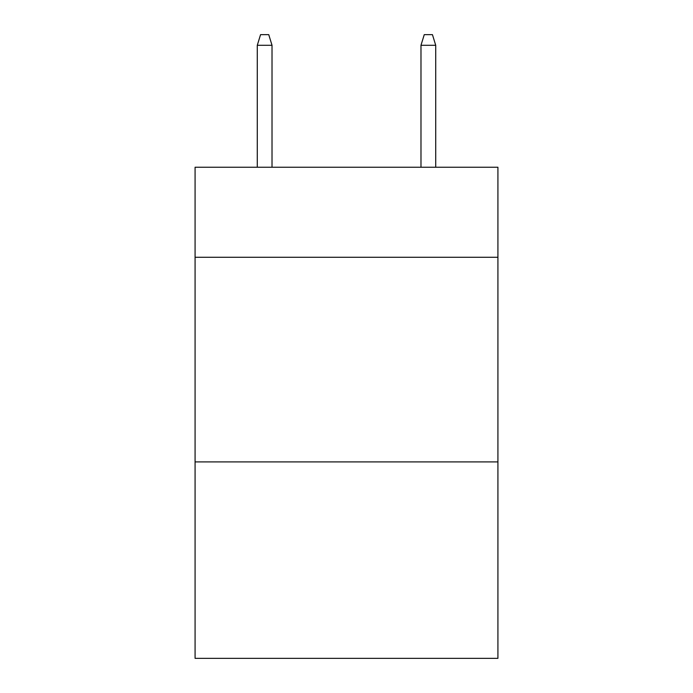 <?xml version="1.0" encoding="UTF-8"?>
<svg xmlns="http://www.w3.org/2000/svg" width="693" height="693" viewBox="0 0 693 693"><rect width="100%" height="100%" fill="white"/><g stroke="black" fill="none" stroke-linecap="round" stroke-linejoin="round"><path stroke-width="1.04" d="M497.92 257.285L497.92 167.247L195.079 167.247L195.079 257.285L497.92 257.285L497.92 658.35L195.079 658.35L195.079 257.285M497.92 461.91L195.079 461.91M272.02 167.247L272.02 45.288L257.285 45.288L257.285 167.247M257.285 45.288L260.559 34.65L268.745 34.65L272.02 45.288M420.98 45.288L424.255 34.65L432.441 34.65L435.715 45.288L420.98 45.288L420.98 167.247M435.715 45.288L435.715 167.247"/></g></svg>
